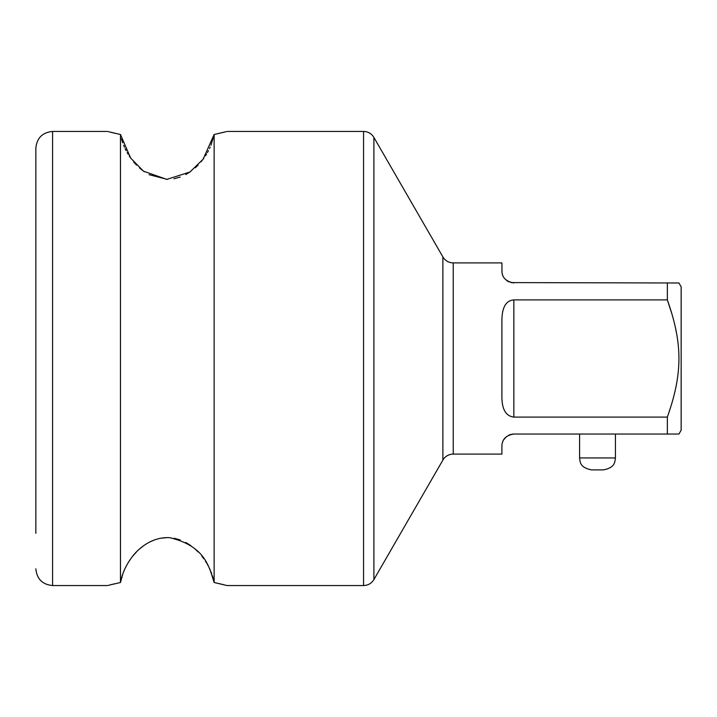 <?xml version="1.0" encoding="UTF-8"?>
<svg xmlns="http://www.w3.org/2000/svg" width="717" height="717" viewBox="0 0 717 717"><rect width="100%" height="100%" fill="white"/><g stroke="black" fill="none" stroke-linecap="round" stroke-linejoin="round"><path stroke-width="1.08" d="M373.898 579.578C371.514 583.405 368.063 585.404 363.555 585.547L363.555 131.453A11.947 11.947 0 0 1 373.898 137.422L373.898 579.578L442.891 460.072A11.947 11.947 180 0 1 453.243 454.103L501.9 454.103L501.9 445.983C502.124 439.27 506.112 435.282 513.847 434.036L678.936 434.036L681.15 430.2L681.15 286.8L678.936 282.964L667.348 282.964L667.348 299.903L671.963 314.109M453.243 454.103L453.243 262.897L501.9 262.897L502.017 272.702M502.052 272.89L502.536 274.844M503.262 276.556L503.63 277.21M506.74 280.616L508.927 281.906M510.916 282.597L667.348 282.964M667.348 417.097C682.808 373.27 682.79 343.694 667.348 299.903L513.847 299.903C506.112 300.468 502.124 307.145 501.9 319.961L501.9 397.057C501.999 409.452 505.978 416.138 513.847 417.097L667.348 417.097L667.348 434.036M513.847 434.036L511.965 434.188M510.916 434.403L508.927 435.094M506.74 436.384L503.63 439.79M503.262 440.444L502.536 442.156M453.243 262.897A11.947 11.947 0 0 1 442.891 256.928L373.898 137.422M513.847 282.964C505.978 281.485 501.999 277.497 501.9 271.017M675.297 326.997L676.74 334.247M677.341 379.123L677.189 380.109M226.267 131.65L214.132 134.5L214.132 582.5L227.047 585.547L363.555 585.547M223.686 584.687L214.132 582.5C209.328 567.747 205.68 546.175 169.723 537.687C150.471 536.522 136.185 550.728 131.077 558.355C125.609 565.973 122.069 574.021 120.465 582.5L108.348 585.341M114.469 583.826L110.875 584.696M224.349 132.143L214.132 134.5L203.054 159.282L189.969 171.99L166.819 179.402L143.525 171.211L130.619 158.009L120.465 134.5L120.465 582.5L122.894 573.734M120.465 134.5L108.348 131.659M110.884 132.304L114.792 133.245M213.442 579.39L212.375 575.697M211.712 573.761L210.977 571.825M210.341 570.293L209.472 568.375M208.432 566.287L207.383 564.351M206.702 563.186L205.412 561.097M203.798 558.731L201.827 556.123M198.143 551.938L195.23 549.141M190.839 545.619L185.775 542.446M180.218 539.937L174.159 538.261M167.393 537.598L160.617 538.234M154.567 539.874L149.011 542.348M143.992 545.449L139.501 549.016M136.544 551.848L132.878 555.989M130.906 558.588L129.257 560.999M127.949 563.096L127.241 564.306M126.192 566.242L125.161 568.312M124.292 570.221L123.665 571.736M121.505 138.91L122.715 142.773M123.674 145.3L124.444 147.119M125.116 148.589L126.174 150.713M127.214 152.64L128.083 154.137M129.212 155.939L130.844 158.332M133.649 161.943L136.58 165.188M139.412 167.895L144.314 171.775M149.028 174.661L167.384 179.402M173.989 178.766L180.164 177.081M185.757 174.563L190.489 171.632M195.311 167.787L198.107 165.098M201.065 161.8L203.843 158.215M205.456 155.84L206.568 154.047M207.419 152.587L208.459 150.66M209.516 148.527L210.18 147.075M210.941 145.255L214.025 135.038M35.85 497.419L35.85 533.269L35.85 497.419M35.85 533.269L35.85 148.177C36.845 138.014 42.42 132.439 52.583 131.453L107.55 131.453M35.85 247.123L35.85 219.581M35.85 469.877L35.85 358.5M597.503 469.886L603.472 469.886C615.473 467.493 614.756 461.739 615.428 457.939L579.578 457.939C580.241 461.739 579.524 467.493 591.525 469.886L597.503 469.886M442.891 460.072L442.891 256.928M513.847 299.903L513.847 417.097M107.55 585.547L52.583 585.547L52.583 131.453M227.047 131.453L363.555 131.453M52.583 585.547C42.42 584.561 36.845 578.986 35.85 568.823M579.578 434.036L579.578 457.939M615.428 434.036L615.428 457.939"/></g></svg>
